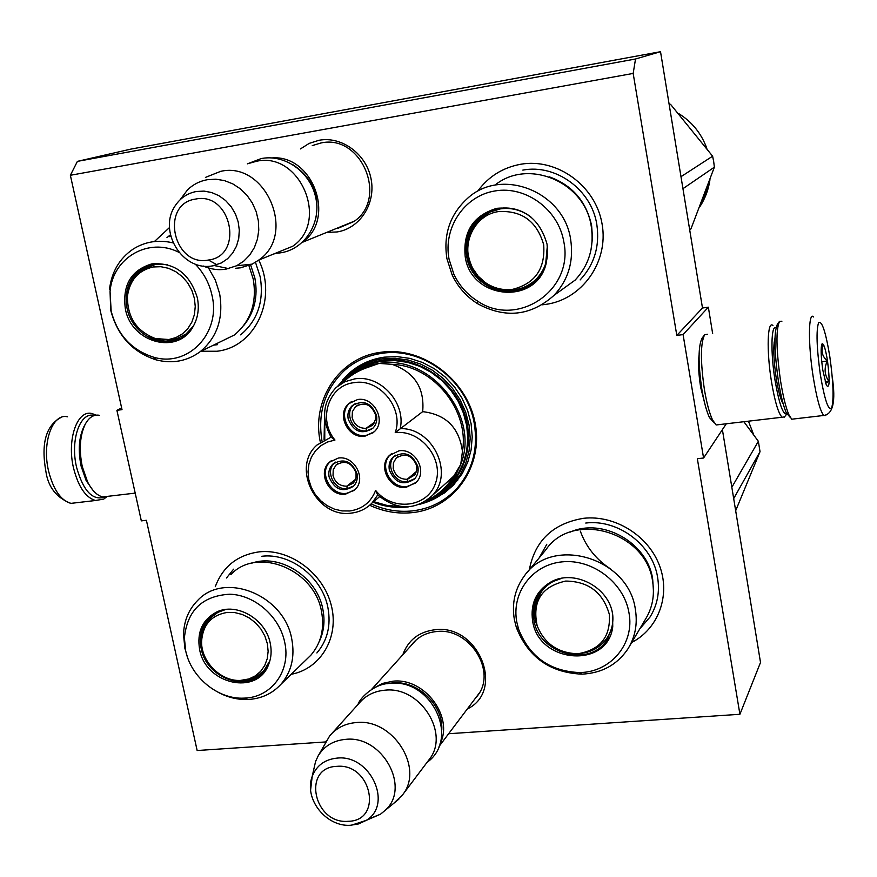 <?xml version="1.0" encoding="UTF-8"?>
<svg xmlns="http://www.w3.org/2000/svg" width="877" height="877" viewBox="0 0 877 877"><rect width="100%" height="100%" fill="white"/><g stroke="black" fill="none" stroke-linecap="round" stroke-linejoin="round"><path stroke-width="1.32" d="M325.707 741.942L197.15 750.526L146.404 520.302L141.329 520.872L116.904 410.326L122.013 409.647L70.368 175.279L633.172 73.427L676.814 335.431L683.084 334.586L703.573 458.013L697.347 458.704L739.914 714.284L448.64 733.731M369.655 505.251C383.435 511.642 397.621 514.108 412.19 512.639C453.409 508.638 483.6 467.09 475.181 423.438C467.375 379.719 422.517 346.086 380.958 352.269C339.224 357.224 311.072 400.329 320.368 442.249M327.57 232.361L337.042 231.956C359.844 228.502 376.003 203.738 371.081 178.985C366.498 154.177 341.877 135.946 319.009 140.276L309.175 143.389L300.449 148.926M467.288 709C505.569 690.769 478.535 623.777 434.992 629.741C418.888 631.769 408.156 640.122 402.784 654.79M529.291 569.907C534.97 540.517 553.146 523.306 583.797 518.274C614.854 514.898 648.125 535.452 659.394 565.292C670.883 595.077 658.495 628.754 631.714 642.468M477.483 191.482C488.226 176.694 502.62 167.617 520.653 164.262C557.18 157.739 595.878 185.979 602.104 224.106C608.868 262.146 581.911 299.616 545.647 304.407L542.085 304.823M215.271 586.713C222.857 566.553 237.481 554.933 259.154 551.863C289.728 548.432 323.207 573.021 331.221 605.108C339.618 637.13 320.861 668.822 291.219 674.292M258.868 260.359C277.856 299.101 254.933 347.237 216.97 351.238L201.019 351.238M154.385 241.548L169.48 227.571M633.172 73.427L635.529 58.989L660.524 51.699L702.488 308.002L676.814 335.431M70.368 175.279L77.406 161.368L635.529 58.989M77.406 161.368L130.75 149.134L660.524 51.699M116.904 410.326L121.64 407.937M739.914 714.284L760.512 662.453L722.396 429.631M703.573 458.013L726.277 423.788M683.084 334.586L708.353 307.191L712.65 333.567M705.59 406.676L700.646 387.294C698.596 374.161 698.07 363.374 699.068 354.933M708.353 307.191L702.488 308.002M342.436 380.256L349.309 373.131C359.197 364.426 370.828 359.11 384.203 357.169L396.996 356.61L409.888 358.386L422.473 362.464L434.345 368.702L445.132 376.935L454.472 386.889L462.058 398.235L467.66 410.622L471.092 423.635L472.243 436.878L471.113 449.901L467.726 462.3L462.201 473.69L453.409 485.156L444.573 492.852L432.745 499.627M337.502 228.502L353.902 221.53C388.588 198.509 361.335 133.512 320.708 143.039L312.267 145.604M474.852 698.969L477.373 695.932C497.445 671.376 469.348 627.121 436.417 631.561C426.463 632.558 418.428 636.68 412.322 643.937L410.995 645.68M359.46 366.531L362.815 363.878M450.756 486.823L454.209 484.312M322.012 441.131C317.364 412.694 324.939 389.059 344.727 370.215C355.218 361.05 367.54 355.437 381.681 353.376C422.341 346.733 467.134 380.311 474.216 423.273C478.305 448.454 472.615 470.072 457.147 488.138C445.099 501.216 430.168 508.803 412.354 510.907C398.246 512.332 384.51 509.997 371.124 503.913M350.186 222.846L351.304 222.692M272.089 157.926C312.585 154.582 335.957 217.803 303.321 241.471M292.622 164.558C313.001 177.976 320.565 196.623 315.336 220.489M248.958 163.396L256.424 161.302C299.934 151.118 329.73 221.552 292.688 246.262L258.726 260.085L252.192 264.13L240.561 267.814L235.376 268.296M273.953 253.881L275.17 253.716M205.426 177.417L220.653 171.355C265.819 160.809 297.106 234.411 258.726 260.085M208.397 260.041C244.551 255.963 231.32 191.416 195.637 199.068C159.691 203.87 173.218 267.244 208.397 260.041L217.025 264.799M180.081 199.813L187.579 189.794C193.148 184.455 199.704 181.1 207.257 179.719L215.808 179.193L224.413 180.585L232.712 183.83L240.342 188.807L246.974 195.286L252.335 203.015L256.183 211.653L258.364 220.818L258.781 230.125L257.421 239.191L254.352 247.61L249.726 255.043L243.718 261.182L236.604 265.764L225.838 269.195C218.154 270.346 210.601 269.283 203.19 266.005M373.525 688.226L382.504 683.424L392.764 681.221C424.49 677.34 454.275 717.057 439.903 744.091M386.965 683.731L392.6 682.876C417.266 680.201 443.291 704.823 441.789 729.565M332.021 733.304L359.142 703.211C365.621 695.505 374.183 691.175 384.828 690.21C420.05 685.814 450.471 733.578 429.116 759.625L428.513 760.425M351.151 825.279L366.257 820.368L380.497 814.196L385.211 810.326C411.181 787.458 382.12 735.047 345.713 739.355C333.413 740.473 324.238 745.987 318.165 755.886L329.686 735.902C336.362 727.943 345.231 723.492 356.281 722.549C392.83 718.186 424.589 768 402.521 794.902L393.707 803.365M326.507 740.506L325.477 742.391M380.497 814.196L367.463 819.502M318.165 755.886L315.577 761.455L313.681 769.842M106.38 497.062L103.716 499.101L95.505 500.504C85.65 497.555 78.338 486.801 73.58 468.219C66.63 439.706 77.209 409.526 91.942 413.538L96.185 415.15M104.495 497.149C92.556 500.822 83.26 490.912 76.606 467.408C69.941 440.079 80.202 411.236 94.332 415.523M779.357 321.596L777.428 324.139C773.865 331.923 774.172 350.745 778.327 380.618C780.683 395.187 783.325 405.887 786.252 412.727L790.341 417.54M781.9 321.234L779.543 321.355C775.827 329.511 776.156 349.342 780.541 380.848C783.029 396.207 785.803 407.487 788.861 414.678L791.701 419.206L794.211 418.921M829.806 356.544C825.696 331.846 821.968 320.522 818.625 322.593C816.059 330.333 816.64 347.698 820.346 374.665C824.709 400.23 828.48 411.302 831.681 407.893C833.994 399.287 833.369 382.175 829.806 356.544M827.515 360.929C825.542 348.947 823.722 343.247 822.067 343.828C820.62 347.248 820.861 355.963 822.79 369.995L826.331 385.178C829.598 389.355 830.004 381.276 827.515 360.929M825.608 383.172L828.897 381.363C824.501 375.038 823.963 368.252 827.274 361.006C822.111 356.194 820.795 350.866 823.339 345.001L821.398 345.878M827.274 361.006L821.738 361.708M828.897 381.363L825.202 381.813M92.874 490.188L86.143 480.585L81.123 466.18C77.954 450.35 78.897 437.141 83.973 426.551L84.214 426.09M109.395 496.141L102.741 496.93C97.106 495.582 92.085 490.627 87.656 482.054L82.274 466.586C78.864 449.594 79.884 435.42 85.321 424.073C89.103 417.255 93.773 414.328 99.353 415.292M704.417 335.025L702.082 338.16C698.158 346.02 698.081 363.078 701.852 389.333C703.99 401.907 706.533 411.335 709.482 417.627L714.108 422.736M707.629 334.236L704.626 334.762C700.449 343.148 700.372 361.434 704.417 389.64C706.709 403.135 709.427 413.253 712.573 419.984L716.125 424.972L719.008 424.632M772.955 325.531C767.408 319.886 766.41 350.679 771.431 381.352C774.797 401.348 778.327 413.319 782.054 417.244L784.509 416.893M774.972 338.401C773.065 345.845 773.492 359.153 776.233 378.316C777.954 388.939 779.894 396.755 782.054 401.765L783.238 403.979M775.959 327.899C771.135 324.337 770.51 352.598 775.027 380.278C779.258 404.483 783.249 415.632 786.998 413.714L784.334 417.123M494.858 185.222C528.02 157.86 585.244 181.967 591.295 226.65C594.299 247.457 588.927 265.271 575.169 280.081L559.12 291.679M530.519 285.047C507.542 301.052 472.045 284.236 467.737 255.656C465.369 240.112 469.765 227.165 480.925 216.805L488.215 211.839L497.752 208.66C509.723 206.588 520.752 209.34 530.826 216.915M547.336 245.933L545.582 264.777L541.186 273.997L535.726 280.739C514.141 303.793 471.245 288.325 466.63 256.259C464.251 240.693 468.647 227.713 479.829 217.343M465.216 256.775C470.96 299.397 535.77 305.821 546.031 264.01L547.687 254.242L547.062 244.234C539.596 218.132 522.878 206.161 496.886 208.309C473.361 215.402 462.804 231.55 465.216 256.775M563.79 241.668C558.408 209.493 525.805 185.584 495.034 190.945C464.174 195.834 442.973 227.976 449.068 259.241L453.88 274.249C459.208 285.485 467.057 294.409 477.428 301.008C517.046 328.458 574.249 290.484 563.79 241.668M590.966 250.088L592.512 238.007L591.624 225.751C586.406 201.502 572.341 185.211 549.43 176.88M446.908 258.627L452.093 274.797C457.827 286.911 466.29 296.514 477.461 303.628C505.284 318.789 530.804 316.038 554.023 295.352C568.307 279.938 573.854 261.368 570.675 239.651C564.141 191.811 501.984 167.069 468.066 197.873C450.208 213.933 443.159 234.181 446.908 258.627M522.824 170.105C555.908 163.758 591.613 189.827 596.82 224.49C599.923 246.064 594.365 264.547 580.135 279.927M669.041 103.716L670.62 104.429L712.617 156.194L713.692 161.653L714.371 167.167L682.953 188.676M670.62 104.429L669.25 105.021M712.617 156.194L680.99 176.694M714.371 167.167L690.966 228.864L689.695 229.895M690.966 228.864L689.717 230.015M706.972 187.908L703.518 197.15M702.652 199.452L703.628 198.706L703.036 198.432M705.196 192.699L703.979 195.944M707.125 187.514L704.001 197.062L706.829 188.643M708.09 184.872L707.213 188.752M701.71 201.907L701.216 203.179M702.795 200.471L700.811 204.22M703.858 197.292L703.628 198.706M709.975 179.642C708.572 189.498 705.185 198.542 699.813 206.786M678.645 113.55C692.03 121.87 701.425 133.501 706.84 148.432M498.75 211.543C522.023 210.403 537.009 221.475 543.685 244.76C545.384 268.702 535.102 283.545 512.837 289.289C502.949 290.572 493.773 288.336 485.299 282.558L478.118 276.123L472.604 268.143C459.811 245.746 473.843 214.755 498.75 211.543M472.604 268.143C463.747 249.112 466.717 232.262 481.506 217.617L490.232 211.971L500.208 208.923C509.975 207.476 519.206 209.439 527.877 214.799M547.654 249.55C547.807 261.335 543.915 271.278 535.979 279.39C529.664 285.354 522.232 288.873 513.681 289.947C503.332 291 493.872 288.544 485.299 282.558M497.774 209.395L503.562 207.981M537.031 278.305L541.164 274.019M169.831 236.691L170.741 236.121M248.893 265.578L253.245 279.094C257.104 302.543 250.822 321.179 234.4 334.981L217.145 343.389M129.434 286.867C131.912 278.996 136.374 272.846 142.819 268.395L148.838 265.227M152.554 264.021L155.547 263.407M193.335 326.233L184.948 335.529C165.369 351.425 132.076 335.584 127.055 308.298C124.117 291.449 128.82 278.349 141.175 268.998L153.08 264.141L167.255 264.591M179.96 338.599C169.491 342.754 159 341.8 148.509 335.748M125.356 308.836C131.287 342.885 177.856 355.459 193.104 326.617C198.005 317.967 199.419 308.364 197.347 297.807C189.794 273.613 174.633 262.3 151.842 263.878C131.068 270.149 122.243 285.135 125.356 308.836M178.864 252.302C148.608 236.779 112.738 257.772 110.053 291.449L111.149 311.017C117.375 334.63 131.429 350 153.3 357.092C187.579 367.847 221.157 333.611 212.048 295.56C209.439 283.578 203.924 273.185 195.505 264.361M243.521 325.784C254.429 312.475 258.211 296.558 254.878 278.042L250.625 264.854M110.053 291.449L110.699 310.195C117.408 335.65 132.559 352.214 156.128 359.866C172.473 363.999 187.207 361.236 200.34 351.567C217.288 337.261 223.712 317.902 219.601 293.488L215.369 280.191L208.529 267.989M109.515 289.103C111.719 271.738 119.546 258.43 132.997 249.189C145.111 241.537 158.485 239.443 173.12 242.907M255.481 262.3L260.195 276.781C264.185 301.14 257.663 320.489 240.627 334.861M217.31 344.716L213.604 345.11M166.959 237.667L170.423 234.784M153.278 266.97L160.864 266.707L168.472 268.285L175.718 271.64L182.252 276.595L187.7 282.92L191.822 290.265L194.376 298.268L195.253 306.522L194.409 314.591L191.888 322.078L187.831 328.601L182.438 333.841L176.003 337.546L168.844 339.52L155.393 338.555C136.505 331.243 127.198 317.101 127.461 296.13C129.818 280.015 138.423 270.302 153.278 266.97M127.461 296.13C127.362 286.856 132.635 277.877 143.258 269.228L155.624 264.35L167.332 264.613M193.368 326.156L185.924 334.071L177.209 338.522L170.039 340.079L155.393 338.555M156.051 264.284L158.485 263.593M185.65 334.269L187.897 333.019M342.721 382.8C349.419 376.058 357.312 371.07 366.378 367.858L379.138 363.396L392.151 364.361C433.49 365.72 469.601 410.414 462.442 451.425L460.732 464.47L453.749 476.09L448.695 480.717M331.089 437.152L317.068 444.968C290.747 467.32 316.707 518.625 351.37 513.089C359.493 512.135 366.367 508.781 371.991 503.036L377.702 494.957C396.886 510.469 415.051 510.688 432.208 495.626C454.582 473.448 432.81 427.57 400.219 428.623C406.194 402.795 380.245 374.457 354.747 378.875L344.804 381.747L336.242 387.393C322.747 401.754 321.026 418.351 331.089 437.152L334.97 440.046L327.647 441.975L321.081 445.56L315.599 450.635L311.488 456.928L308.912 464.119L308.024 471.87L308.836 479.774L311.313 487.469L315.336 494.573L320.708 500.745L327.154 505.667L334.378 509.12L342.019 510.918L349.715 510.973C362.267 509.164 370.894 502.324 375.63 490.451C392.545 511.642 427.395 507.717 435.496 483.249C444.507 459.12 420.796 429.346 395.209 432.646C404.187 408.32 379.5 378.173 354.297 382.635C328.722 385.069 317.474 419.338 334.97 440.046M377.702 494.957L375.63 490.451M462.442 451.425C459.274 427.691 446.02 414.426 422.67 411.642C424.753 388.094 414.58 372.341 392.151 364.361M355.558 371.409C363.703 365.961 372.747 362.541 382.679 361.149L395.056 360.611L407.531 362.344L419.71 366.29L431.199 372.352L441.624 380.322L450.646 389.958L457.98 400.942L463.385 412.935L466.696 425.531L467.803 438.336L466.685 450.942L463.396 462.935L458.035 473.942L450.811 483.633L447.643 486.527L455.24 476.222L460.732 464.47C480.103 416.443 431.287 354.988 380.388 363.231L379.138 363.396C366.093 365.27 354.757 370.467 345.132 378.963L339.256 384.97M324.808 419.349L324.764 439.574M348.18 418.965C353.552 431.78 361.741 434.915 372.747 428.382C376.134 424.874 377.395 420.532 376.529 415.38C371.267 402.642 363.144 399.43 352.159 405.722C348.607 409.263 347.292 413.681 348.18 418.965M351.282 401.743L349.791 402.981C337.031 413.659 349.342 438.357 365.939 435.452L372.999 432.832M357.641 399.528L348.717 403.683C335.957 414.382 348.279 439.114 364.898 436.209L374.227 431.758C386.604 420.894 374.084 396.525 357.641 399.528M329.083 476.945C334.543 489.728 342.699 492.819 353.552 486.22C356.72 482.81 357.882 478.645 357.027 473.701C351.666 460.995 343.576 457.827 332.745 464.207C329.423 467.638 328.206 471.881 329.083 476.945M331.44 460.568L330.344 461.543C318.208 472.1 330.476 495.965 346.634 493.312L354.155 490.418M338.325 458.057L329.259 462.332C317.112 472.9 329.401 496.799 345.571 494.146L355.032 489.596C366.805 478.875 354.341 455.306 338.325 458.057M389.322 469.951C394.979 483.084 403.387 486.099 414.547 478.985C417.595 475.575 418.713 471.453 417.89 466.63C412.333 453.584 403.99 450.493 392.852 457.355C389.651 460.82 388.478 465.018 389.322 469.951M391.372 453.771L390.342 454.724C378.425 465.665 390.846 489.147 407.114 486.494L415.446 483.095M399.024 450.811L389.344 455.514C377.406 466.465 389.848 489.991 406.139 487.338L416.224 482.317C427.757 471.223 415.139 448.059 399.024 450.811M422.67 411.642L395.209 432.646M444.979 489.289L450.811 483.633M434.663 497.445C463.188 482.229 476.288 444.431 463.681 411.236C451.326 377.965 415.391 355.58 382.515 360.261C367.682 362.442 355.152 368.746 344.902 379.171M359.537 366.487L361.96 364.328M350.964 371.705L350.372 372.473M355.503 479.555L347.051 486.154L353.157 483.172L354.593 481.363L356.04 477.724L356.04 472.856C351.622 462.387 344.946 459.789 336.034 465.062L338.259 463.407M335.727 462.069C324.227 469.48 333.479 490.692 347.248 488.577L346.766 486.187C339.728 486.176 335.146 482.624 333.03 475.531L333.227 469.787L336.034 465.062M347.051 486.154L347.533 488.544L353.859 485.891M355.602 479.291L346.766 486.187M374.501 422.44L366.334 428.305L372.341 425.389L373.876 423.525L375.597 418.921L375.477 414.668C371.135 404.187 364.448 401.545 355.404 406.753L358.178 404.878M355.536 403.453C343.06 410.611 352.148 433.139 366.52 430.771L366.038 428.338C358.901 428.404 354.264 424.83 352.137 417.627L352.39 411.653L355.404 406.753M366.334 428.305L366.816 430.739L372.868 428.261M374.622 422.177L366.038 428.338M416.454 471.673L407.454 479.27L414.92 474.808L416.728 470.565L416.728 465.797C412.146 455.053 405.273 452.51 396.108 458.178L398.169 456.533M395.746 455.141C384.367 462.903 393.751 483.852 407.63 481.714L407.158 479.302C399.967 479.302 395.319 475.718 393.214 468.526L393.411 462.903L396.108 458.178M407.454 479.27L407.926 481.681L414.953 478.535M416.531 471.387L407.158 479.302M526.737 573.021L546.009 549.572C572.67 510.392 646.283 531.626 652.609 581.396C654.834 595.362 652.389 608.079 645.286 619.546L629.598 646.053M580.333 531.166C586.143 547.116 596.371 559.8 610.995 569.228M534.849 618.691C533.084 608.232 535.145 598.881 541.054 590.616L551.14 582.196L561.872 578.272M612.639 614.185L612.617 625.663L607.312 639.432C590.221 668.23 538.555 654.143 533.907 619.951C532.131 609.482 534.192 600.109 540.111 591.822M532.613 620.85C538.303 663.56 607.893 669.294 612.749 626.682L612.595 613.966C608.726 586.461 572.911 568.537 550.142 582.416C536.11 591.186 530.267 604.001 532.613 620.85M628.93 612.563C623.931 582.591 592.326 558.682 562.256 561.85C532.098 564.58 511.127 593.005 516.827 622.199L518.614 629.258C529.576 656.785 549.835 671.223 579.39 672.56C610.556 672.527 635.058 643.499 628.93 612.563M653.442 590.835L652.674 579.094C647.588 542.677 602.455 517.331 570.017 532.164M514.415 619.864L516.345 627.472C528.14 657.136 549.978 672.692 581.846 674.15C601.775 673.196 617.101 664.821 627.833 649.035C635.211 637.151 637.722 623.942 635.365 609.405C628.677 557.608 552.017 535.2 524.435 575.816C514.942 588.73 511.598 603.42 514.415 619.864M585.748 523.043C618.121 518.965 652.784 545.034 657.618 577.406C659.921 591.887 657.399 605.075 650.043 616.991L639.75 628.908M539.212 557.838L546.799 544.266M743.86 421.716L758.353 441.274L760.03 451.666L733.687 498.585M758.353 441.274L731.835 487.283M760.03 451.666L735.671 510.721M748.443 421.179L753.661 434.74M565.72 581.067C588.434 581.352 602.97 592.413 609.307 614.262C610.776 636.439 600.624 649.539 578.853 653.573L576.233 653.683C557.432 652.631 544.409 643.367 537.195 625.915C531.966 601.436 541.471 586.494 565.72 581.067M612.716 614.733C613.505 623.174 611.697 630.815 607.29 637.634C600.405 647.401 590.955 652.729 578.952 653.617L576.233 653.683M561.335 578.392C553.19 580.497 546.678 584.784 541.789 591.241C534.236 604.023 532.712 615.577 537.195 625.915M547.018 585.65L549.495 583.161M610.743 630.815L612.256 627.614M230.815 574.621C257.071 546.228 314.525 569.162 321.53 611.565C324.633 628.656 321.092 643.181 310.897 655.163L306.457 659.482M201.863 636.592C202.532 628.623 205.492 621.957 210.743 616.575L212.289 615.139M269.82 661.039L263.352 672.286C246.097 692.973 206.281 677.57 201.184 648.618C198.816 636.329 201.513 626.035 209.274 617.759L217.945 611.784L216.674 612.003C202.444 619.601 196.766 632.098 199.616 649.484C205.547 684.433 257.553 696.075 268.669 664.404C271.256 657.871 271.793 650.877 270.269 643.411C265.917 619.162 236.582 602.104 216.674 612.003L216.729 611.982M217.945 611.784L225.356 609.526M262.42 673.251C255.7 678.93 247.687 681.319 238.369 680.431M284.685 642.172C279.445 616.487 254.703 594.924 229.818 594.211C202.412 595.812 187.272 610.359 184.389 637.864L185.661 650.69C191.054 677.461 218.209 699.616 244.025 698.125C271.3 697.741 291.285 670.828 284.685 642.172M319.14 641.832C323.909 631.889 325.148 621.037 322.857 609.285C317.123 576.88 279.555 552.948 251.282 563.33M184.389 637.864L183.512 634.531L184.883 648.366L187.25 656.456M218.099 692.26C227.702 697.412 237.612 699.824 247.818 699.495C261.182 698.816 272.221 693.74 280.958 684.268C291.46 671.903 295.067 656.851 291.778 639.125C284.356 595.088 224.753 571.037 197.731 600.361C188.698 609.46 183.962 620.85 183.512 634.531M261.752 556.281C290.462 552.62 322.363 577.252 327.921 607.651C331.133 625.4 327.461 640.495 316.882 652.959M226.496 577.987L233.567 569.195M227.384 612.398L234.817 612.584L242.249 614.481L249.331 618L255.678 622.955L260.962 629.105L264.92 636.132L267.353 643.674L268.143 651.348L267.233 658.759L264.701 665.533L260.666 671.343L255.339 675.871L248.991 678.93L240.386 680.431C220.719 681.539 200.844 661.433 201.6 641.262C202.828 624.676 211.423 615.051 227.384 612.398M269.908 660.71L264.032 670.412L258.616 675.005M225.696 609.482L217.891 612.365L211.324 617.265C203.881 626.496 200.636 634.499 201.6 641.262M218.417 612.091L219.864 610.995M266.301 667.583L267.584 666.301M211.982 266.038L221.377 262.947L227.614 258.693L232.734 252.982L236.516 246.108L238.741 238.38L239.311 230.169L238.182 221.892L235.42 213.933L231.144 206.687L225.575 200.515L218.976 195.724L211.675 192.534L204.023 191.098L196.404 191.493C187.601 193.17 180.629 197.785 175.477 205.361C157.531 230.552 182.043 271.168 211.839 265.994L214.35 265.567L228.689 268.625M315.577 761.455L312.201 776.375C303.705 799.002 326.08 826.858 350.285 825.301L358.649 823.909L366.257 820.368C393.367 804.286 370.226 754.297 337.25 758.09C324.939 759.329 316.586 765.424 312.201 776.375L310.611 789.936M348.158 821.3C383.424 820.971 371.651 762.858 336.79 766.355C301.699 767.309 313.78 824.468 348.158 821.3M78.163 502.532L70.884 503.376C60.853 500.471 53.431 489.783 48.641 471.3C41.647 442.94 52.51 412.859 67.529 416.805M813.648 316.981C808.364 310.82 807.947 343.817 813.187 376.814C816.684 398.322 820.214 411.203 823.766 415.468L825.816 415.501M426.474 500.657C437.963 495.264 447.051 487.075 453.749 476.09M405.93 507.114L408.496 506.829M419.129 504.549C430.267 501.118 439.772 495.11 447.643 486.527C439.739 495.121 430.212 501.14 419.053 504.582M373.646 501.644L387.195 505.47L401.019 506.533M373.065 502.137C383.753 506.38 394.639 508.035 405.722 507.125M324.567 416.071L324.15 439.892M421.475 503.793C433.753 500.427 444.2 494.047 452.795 484.674L460.206 474.698L465.698 463.374L469.063 451.052L470.204 438.105L469.042 424.939L465.632 411.993L460.074 399.682L452.521 388.39L443.247 378.502L432.525 370.313L420.719 364.098L408.2 360.041L395.384 358.276L382.668 358.825C369.37 360.754 357.794 366.049 347.961 374.709L337.941 385.957M363.626 364.404L366.849 361.971M412.322 643.937L414.459 641.569M354.451 221.114L302.477 242.271M236.604 265.764L252.192 264.13M479.028 693.433L439.07 746.415M416.038 640.078L371.651 689.333M429.116 759.625L402.521 794.902M385.211 810.326L398.86 799.144M95.505 500.504L70.884 503.376C56.413 497.719 48.071 486.998 45.856 471.223C40.89 443.291 46.01 425.345 61.204 417.364M786.252 412.727L788.861 414.678M774.139 342.414L774.928 342.304M781.44 400.296L782.229 400.197M791.701 419.206L823.766 415.468C833.029 414.174 835.869 401.458 832.284 377.296M86.143 480.585L87.656 482.054M102.741 496.93L135.201 493.115M83.973 426.551L85.321 424.073M709.482 417.627L712.573 419.984M782.054 417.244L716.125 424.972M358.112 704.352C358.715 700.043 372.758 683.841 389.541 683.424M426.978 762.453C460.633 738.39 431.166 678.655 390.561 683.347M262.585 158.32C286.626 154.495 311.324 173.471 315.972 198.706C321.092 223.887 304.122 249.857 279.916 252.916L275.411 253.289M247.413 163.835L261.269 158.54M546.009 263.374L546.031 264.01M497.752 208.66L496.886 208.309M554.023 295.352L575.169 280.081M477.428 301.008L477.461 303.628M453.88 274.249L452.093 274.797M141.175 268.998L142.819 268.395M153.08 264.141L151.842 263.878M200.34 351.567L234.4 334.981M153.3 357.092L156.128 359.866M153.102 267.003L153.607 265.205M373.01 502.181C383.72 506.424 394.639 508.079 405.755 507.147L408.737 506.818M324.073 439.936L324.556 415.83M339.224 384.981L345.132 378.963M352.159 405.722L355.021 403.804M348.717 403.683L349.791 402.981M332.745 464.207L335.485 462.19M329.259 462.332L330.344 461.543M392.852 457.355L395.395 455.349M389.344 455.514L390.342 454.724M371.991 503.036L379.598 496.689M432.208 495.626L453.486 476.386M421.377 503.826C433.687 500.46 444.168 494.069 452.795 484.674L457.816 480.059M607.312 639.432L608.079 638.226M612.617 625.663L612.749 626.682M551.14 582.196L550.142 582.416M579.39 672.56L581.846 674.15M518.614 629.258L516.345 627.472M209.274 617.759L210.743 616.575M269.02 663.253L268.669 664.404M280.958 684.268L310.897 655.163M244.025 698.125L247.818 699.495M240.386 680.431L242.085 680.388C250.669 679.927 257.981 676.595 264.032 670.412"/></g></svg>
